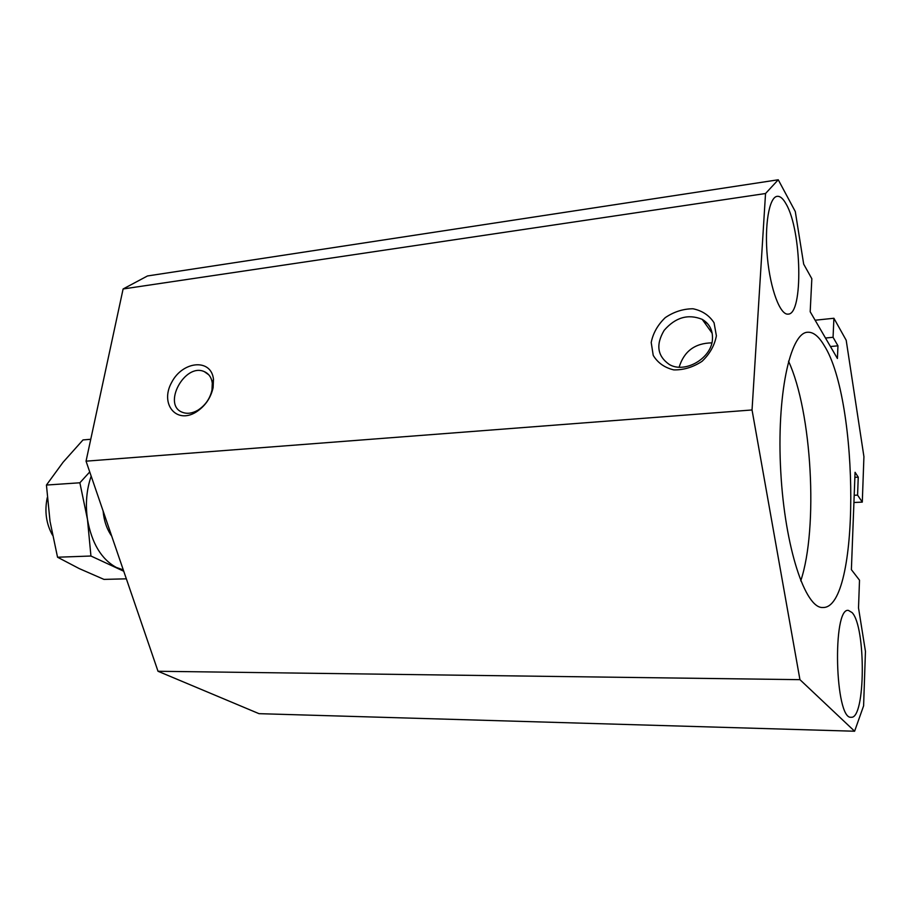 <?xml version="1.0" encoding="UTF-8"?>
<svg xmlns="http://www.w3.org/2000/svg" width="911" height="911" viewBox="0 0 911 911"><rect width="100%" height="100%" fill="white"/><g stroke="black" fill="none" stroke-linecap="round" stroke-linejoin="round"><path stroke-width="1.37" d="M786.204 204.178C801.782 230.654 803.434 314.557 788.152 314.113C780.203 315.354 770.364 289.356 767.392 257.449C764.318 225.541 769.089 197.118 777.174 196.332C780.158 196.002 783.164 198.609 786.204 204.178M852.092 612.591C866.122 626.916 865.552 719.474 851.125 717.253C834.909 719.929 832.198 607.033 848.403 610.404L852.092 612.591M854.609 731.226L259.02 713.666L158.013 671.27L86.044 461.171L123.11 288.969L147.48 275.965L778.256 179.774L795.292 211.546L803.684 264.144L811.838 278.732L810.186 311.744L837.414 358.49L837.961 345.816L833.064 337.286L833.907 318.258L846.194 340.258L863.924 456.662L862.296 502.12L857.581 495.117L858.242 477.159L855.065 472.297L851.386 569.66L859.506 580.193L858.515 607.899L865.45 651.388L863.605 705.831L854.609 731.226L799.938 679.663L752.042 409.961L765.536 193.519L778.256 179.774M824.136 345.417C859.574 400.578 860.178 608.867 822.918 607.5C805.37 609.026 784.895 547.636 780.773 471.796C776.445 395.966 789.985 332.674 807.59 332.242C813.216 331.866 818.727 336.25 824.136 345.417M854.871 477.341L858.242 477.159M854.199 495.277L857.581 495.117M853.926 502.496L862.296 502.12M710.671 331.16L711.65 331.057M815.129 320.228L833.907 318.258M825.491 338.027L833.064 337.286M830.445 346.533L837.961 345.816M123.11 288.969L765.536 193.519M213.128 387.585L213.47 379.238C211.284 358.239 182.69 360.813 171.655 382.404C159.732 403.664 176.039 424.435 195.967 412.159C205.043 406.317 210.76 398.13 213.128 387.585M716.388 335.795L714.065 322.79C709.282 315.388 702.267 310.708 693.02 308.772C683.204 308.806 673.958 311.756 665.246 317.643C657.731 324.885 653.05 333.175 651.206 342.502L653.221 355.37C657.731 362.84 664.574 367.68 673.764 369.889C683.66 370.094 693.1 367.224 702.085 361.291C709.851 353.867 714.611 345.371 716.388 335.795M86.044 461.171L752.042 409.961M158.013 671.27L799.938 679.663M788.516 361.189C811.917 411.533 818.408 528.221 800.746 580.854M711.867 342.866C694.945 343.151 684.047 351.259 679.15 367.156M712.47 338.938C712.823 330.169 709.396 323.633 702.199 319.351C688.124 313.691 675.438 317.347 664.165 330.34C655.601 344.779 657.366 356.19 669.46 364.582C685.22 373.817 711.901 358.091 712.47 338.938M212.001 389.976L212.286 383.087C211.477 377.45 208.835 373.635 204.337 371.654C184.717 362.43 161.794 405.258 182.644 412.387C187.313 414.084 192.392 413.355 197.869 410.212C205.339 405.395 210.042 398.654 212.001 389.976M52.462 535.11C46.154 523.711 44.423 511.208 47.27 497.622M126.344 578.827L103.979 579.396L79.234 568.589L57.541 557.225L90.941 556.017L123.737 571.231M57.541 557.225L50.025 521.343L46.438 485.051L63.053 462.276L83.003 439.933L90.758 439.273M46.438 485.051L79.872 482.784L87.467 519.407L90.941 556.017M89.733 471.944L79.872 482.784M123.281 569.887L116.323 567.439C101.372 559.274 91.76 543.252 87.467 519.407C85.292 504.011 86.522 489.594 91.18 476.18M111.711 536.112C106.86 529.257 103.991 520.876 103.102 510.969M704.863 323.075L706.834 322.858M702.199 319.351L712.174 333.255M204.337 371.654L208.778 374.808M212.286 383.087L213.47 379.238M197.869 410.212L195.967 412.159"/></g></svg>
